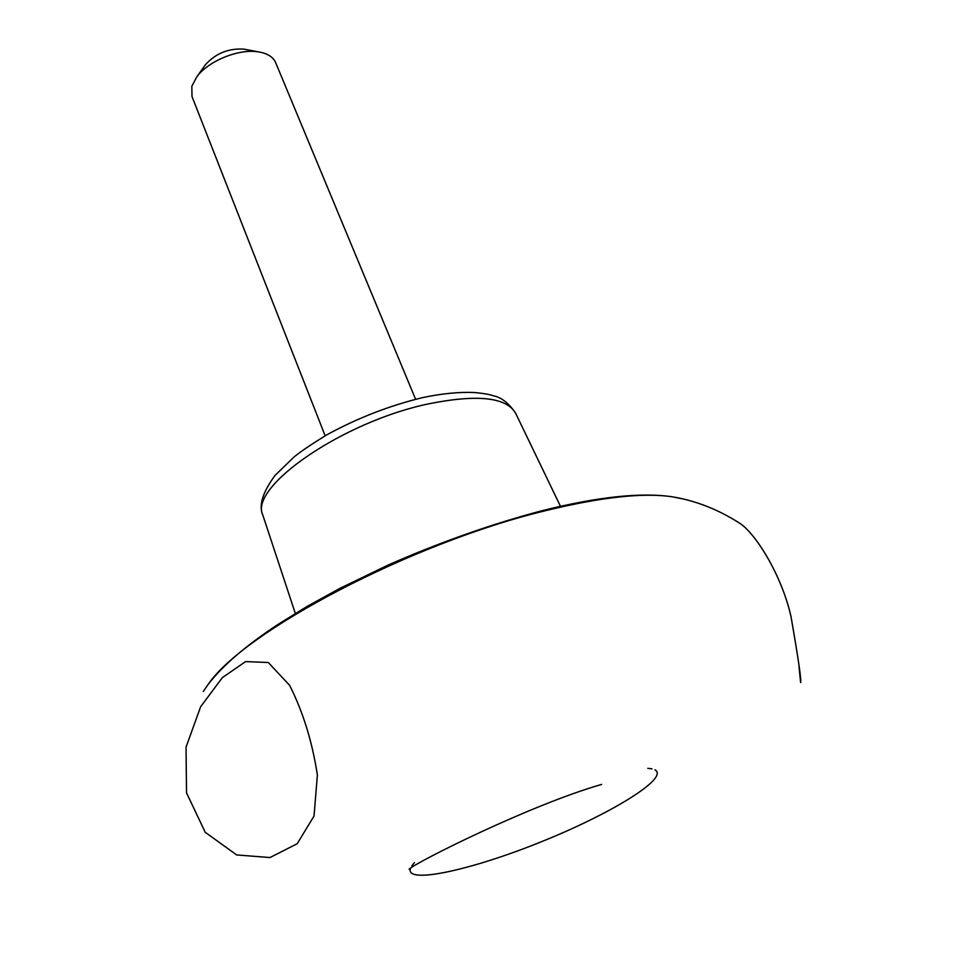 <?xml version="1.0" encoding="UTF-8"?>
<svg xmlns="http://www.w3.org/2000/svg" width="976" height="976" viewBox="0 0 976 976"><rect width="100%" height="100%" fill="white"/><g stroke="black" fill="none" stroke-linecap="round" stroke-linejoin="round"><path stroke-width="1.46" d="M414.507 862.589L411.835 865.883M410.408 868.64C405.321 884.683 472.384 869.799 541.704 841.617C611.147 813.728 669.756 777.848 654.945 769.844M652.005 768.844L647.796 768.332M268.29 662.509L245.635 661.594L222.369 677.6L200.629 706.758L186.038 747.152L186.526 792.878L205.241 832.308L236.68 854.939L269.986 857.55L297.204 843.715L314.04 816.021L317.371 775.054C312.32 741.858 303.06 711.955 289.616 685.323L268.29 662.509M736.514 521.184L739.039 522.819C755.351 532.676 781.764 575.291 790.999 616.515C798.27 658.312 801.491 680.333 800.637 682.578L799.015 666.559M415.593 399.257L275.696 62.72C273.207 57.035 267.534 53.436 258.689 51.911C239.205 48.361 208.278 60.854 196.737 76.945L191.821 86.291L192.004 96.539L325.154 435.796M245.257 49.386L243.854 49.129C228.591 48.178 215.794 53.351 205.472 64.636L204.643 65.795M680.955 498.541L672.671 496.869C643.855 492.392 601.387 497.028 545.255 510.753C411.335 542.998 243.573 631.655 208.034 684.591L203.252 691.533M560.468 506.312L515.596 413.153C506.337 397.281 477.545 394.133 429.233 403.722C342.942 421.425 248.307 487.231 262.873 515.255L295.313 613.44M208.034 684.591C222.247 665.937 245.501 645.917 277.806 624.53L307.269 606.316L339.892 588.369L388.936 564.665C441.457 541.717 492.843 523.648 543.095 510.436C598.642 496.686 641.83 492.16 672.671 496.869C695.681 500.688 717.811 509.338 739.039 522.819M409.103 869.25C414.483 863.028 529.748 805.078 601.619 784.423M262.873 515.255C258.53 505.702 262.568 492.441 274.976 475.483L294.057 456.963C300.62 451.571 311.539 444.19 326.814 434.832C357.655 417.984 389.741 405.54 423.047 397.513C442.311 393.511 459.464 391.84 474.495 392.523C483.657 393.389 489.879 394.463 493.161 395.768C501.066 397.098 508.545 402.893 515.596 413.153M205.472 64.636L196.737 76.945M243.854 49.129L258.689 51.911"/></g></svg>
